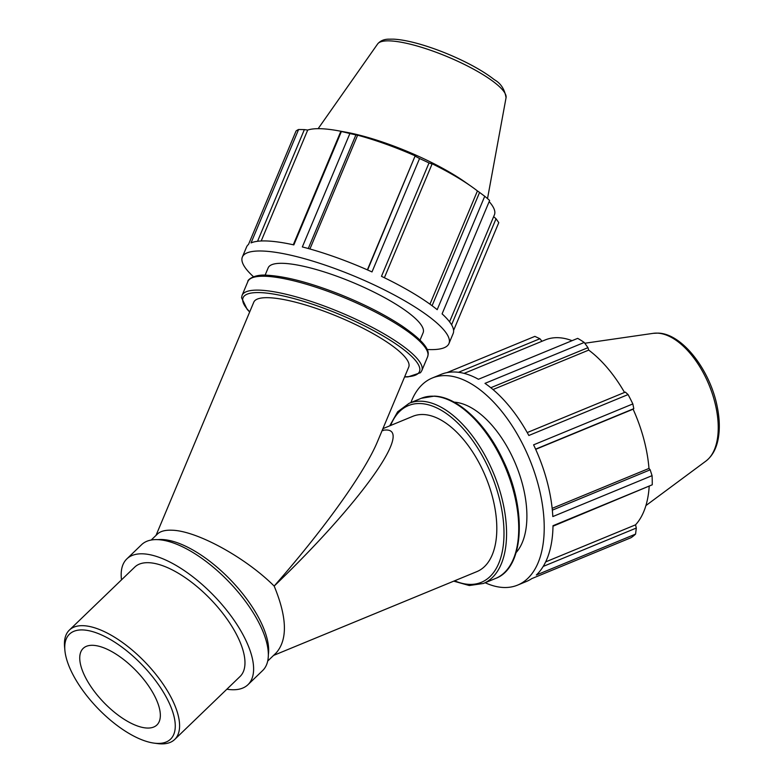<?xml version="1.0" encoding="UTF-8"?>
<svg xmlns="http://www.w3.org/2000/svg" width="783" height="783" viewBox="0 0 783 783"><rect width="100%" height="100%" fill="white"/><g stroke="black" fill="none" stroke-linecap="round" stroke-linejoin="round"><path stroke-width="1.17" d="M226.864 689.206A87.314 37.173 -133.9 0 0 231.66 689.715A87.314 37.173 -133.9 0 0 247.986 684.675L262.726 670.473A87.314 37.173 -133.9 0 0 228.91 581.808A87.314 37.173 -133.9 0 0 141.557 544.714L126.826 558.915A87.314 37.173 -133.9 0 0 121.502 579.851M151.178 540.064L157.432 534.035C160.437 531.197 165.311 529.925 172.064 530.218C196.787 530.796 245.461 557.418 274.167 586.066C287.077 617.298 287.772 639.554 276.242 652.836L267.727 661.038M154.153 743.136L157.549 743.586A75.922 32.328 -133.9 0 0 160.505 743.85A75.922 32.328 -133.9 0 0 174.707 739.465A75.922 32.328 -133.9 0 0 145.305 662.359A75.922 32.328 -133.9 0 0 69.344 630.109A75.922 32.328 -133.9 0 0 64.588 647.091L64.901 650.507A72.888 31.036 46.1 0 1 140.686 663.416A72.888 31.036 46.1 0 1 156.992 743.39A72.888 31.036 46.1 0 1 154.153 743.136A72.888 31.036 46.1 0 1 97.699 708.224A72.888 31.036 46.1 0 1 64.901 650.507M146.979 728.033A53.146 22.629 -133.9 0 0 156.923 724.97A53.146 22.629 -133.9 0 0 136.34 670.992A53.146 22.629 -133.9 0 0 83.164 648.412A53.146 22.629 -133.9 0 0 96.368 694.002A53.146 22.629 -133.9 0 0 146.979 728.033M174.707 739.465L240.087 676.473A75.922 32.328 -133.9 0 0 210.686 599.367A75.922 32.328 -133.9 0 0 134.725 567.117L69.344 630.109M247.986 684.675A87.314 37.173 -133.9 0 0 214.18 596A87.314 37.173 -133.9 0 0 126.826 558.915M382.916 428.653L412.847 416.311A83.996 44.269 67.6 0 1 423.574 414.53A83.996 44.269 67.6 0 1 489.346 486.576A83.996 44.269 67.6 0 1 476.867 571.619L273.541 655.43M377.807 440.839L377.543 441.465C364.809 472.257 324.436 528.731 274.167 586.066C359.837 503.851 413.16 429.456 386.039 430.004L382.339 430.229M156.013 535.406L253.78 302.189A83.996 19.223 22.7 0 1 269.528 297.736A83.996 19.223 22.7 0 1 359.769 326.589A83.996 19.223 22.7 0 1 408.706 367.139L377.543 441.465M384.384 277.74L432.069 164.009L429.015 162.933L381.478 276.33A111.989 25.633 22.7 0 1 437.198 309.676L484.736 196.279L479.578 192.442L432.079 305.732M308.277 248.524L355.903 134.901L349.884 133.541L302.336 246.939A111.989 25.633 22.7 0 1 372.003 271.926L419.551 158.528A111.989 25.633 22.7 0 1 429.015 162.933M484.736 196.279A111.989 25.633 22.7 0 1 489.639 200.477L442.092 313.875A111.989 25.633 22.7 0 1 453.151 333.538L448.933 343.59A111.989 25.633 22.7 0 1 427.078 349.492M257.558 241.272L304.372 129.606L298.587 129.508L251.04 242.916A111.989 25.633 22.7 0 1 293.84 244.903L341.388 131.505A111.989 25.633 22.7 0 1 349.884 133.541M253.477 276.712A111.989 25.633 22.7 0 1 242.368 257L246.586 246.939A111.989 25.633 22.7 0 1 248.505 244.433L296.043 131.035A111.989 25.633 22.7 0 1 298.587 129.508M261.209 240.968L307.709 130.056A104.149 23.842 22.7 0 1 321.842 128.755A104.149 23.842 22.7 0 1 338.745 130.859A104.149 23.842 22.7 0 1 343.062 131.701L340.869 131.299L293.292 244.776M304.372 129.606L307.709 130.056M309.921 248.984L357.625 135.195A104.149 23.842 22.7 0 1 415.166 155.837L367.609 269.969M355.903 134.901L357.625 135.195M367.364 269.861L415.166 155.837M432.069 164.009L431.413 163.393A104.149 23.842 22.7 0 1 471.327 186.432A104.149 23.842 22.7 0 1 477.434 190.935L479.578 192.442M453.592 330.416L498.771 222.646L496.04 218.77L451.576 324.818M242.368 257A111.989 25.633 22.7 0 1 289.632 254.955A111.989 25.633 22.7 0 1 408.853 303.236A111.989 25.633 22.7 0 1 448.933 343.59M341.388 131.505L340.869 131.299M419.551 158.528L415.303 156.208M338.745 130.859L346.262 132.239A93.334 21.366 22.7 0 1 465.073 182.048L471.327 186.432M489.169 201.593A104.149 23.842 22.7 0 1 494.416 214.826L449.559 321.823M493.642 216.666L496.04 218.77M429.955 304.176L477.434 190.935M265.104 275.185L268.187 267.825A83.996 19.223 22.7 0 1 283.935 263.362A83.996 19.223 22.7 0 1 374.176 292.216A83.996 19.223 22.7 0 1 423.114 332.765L420.021 340.135M490.814 387.722L587.974 347.672L584.226 342.455L484.98 383.367A111.989 59.028 67.6 0 1 528.838 435.485L628.074 394.573L625.363 392.107L527.223 432.568M535.601 449.148L633.799 408.667L632.84 403.93L533.595 444.842A111.989 59.028 67.6 0 1 552.818 516.565L652.063 475.653L650.184 469.82L552.338 510.154M553.004 526.205L652.249 484.794L553.004 525.706A111.989 59.028 67.6 0 1 536.335 575.016L635.571 534.104L636.305 528.045L543.216 566.422M635.571 534.104A111.989 59.028 67.6 0 1 631.088 537.676L531.843 578.588A111.989 59.028 67.6 0 1 526.421 581.475L517.622 585.107A111.989 59.028 67.6 0 1 485.166 582.738M410.899 402.579A111.989 59.028 67.6 0 1 432.255 378.023L441.054 374.401A111.989 59.028 67.6 0 1 478.433 379.275L577.678 338.364A111.989 59.028 67.6 0 1 584.226 342.455M458.486 372.297L539.898 338.736L534.877 336.377L446.936 372.63M539.898 338.736L541.993 341.271M464.104 373.383L545.291 339.91A104.149 54.898 67.6 0 1 558.592 337.708A104.149 54.898 67.6 0 1 572.07 340.683M493.006 389.543L588.708 350.099A104.149 54.898 67.6 0 1 624.531 392.449M587.974 347.672L588.708 350.099M535.689 449.344L633.104 409.186A104.149 54.898 67.6 0 1 648.98 468.43L650.184 469.82M633.799 408.667L633.104 409.186M432.255 378.023A111.989 59.028 67.6 0 1 469.634 382.907A111.989 59.028 67.6 0 1 538.146 484.501A111.989 59.028 67.6 0 1 517.622 585.107M454.13 402.159A83.996 44.269 67.6 0 1 515.87 464.691A83.996 44.269 67.6 0 1 516.134 552.573M552.152 508.343L648.98 468.43M545.673 561.881L635.532 524.835L636.305 528.045M628.074 394.573A111.989 59.028 67.6 0 1 632.84 403.93M652.063 475.653A111.989 59.028 67.6 0 1 652.249 484.794M649.176 486.566A104.149 54.898 67.6 0 1 635.532 524.835M268.373 654.529A83.996 35.764 -133.9 0 0 233.706 583.247A83.996 35.764 -133.9 0 0 162.394 539.536A83.996 35.764 -133.9 0 0 157.706 539.663M266.171 276.291A97.435 22.306 22.7 0 1 370.848 309.765A97.435 22.306 22.7 0 1 427.606 356.803L428.144 354.454C429.143 348.044 420.265 338.432 401.513 325.63C384.257 314.345 363.625 303.892 339.597 294.261C310.234 282.78 286.235 276.438 267.6 275.264C253.868 273.844 247.056 280.353 247.898 281.459A97.435 22.306 22.7 0 1 266.171 276.291M404.586 376.966L408.012 376.897L420.491 372.718L421.792 370.692A97.435 22.306 -157.3 0 0 365.025 323.653A97.435 22.306 -157.3 0 0 260.348 290.18A97.435 22.306 -157.3 0 0 242.084 295.348L247.898 281.459M249.738 311.83A95.595 21.885 22.7 0 1 261.003 292.636A95.595 21.885 22.7 0 1 383.004 335.878A95.595 21.885 22.7 0 1 404.664 376.78M390.345 40.902A69.687 15.954 22.7 0 1 463.712 64.098A69.687 15.954 22.7 0 1 506.053 97.728C504.702 89.34 500.807 83.341 494.376 79.719C487.143 74.013 477.689 68.219 466.022 62.346C450.47 54.604 434.917 48.497 419.365 44.014C409.186 41.137 400.573 39.512 393.506 39.15L388.711 39.17C383.993 39.219 380.313 40.794 377.67 43.907A69.687 15.954 22.7 0 1 390.345 40.902M433.762 396.218A97.435 51.355 67.6 0 1 510.066 479.793A97.435 51.355 67.6 0 1 495.59 578.441C524.17 568.086 527.145 509.713 503.234 460.492C486.36 423.936 457.693 396.756 434.32 396.12L421.323 398.283A97.435 51.355 67.6 0 1 433.762 396.218M453.739 581.152L469.301 585.537L483.434 583.452A97.435 51.355 -112.4 0 0 497.91 484.794A97.435 51.355 -112.4 0 0 421.616 401.229A97.435 51.355 -112.4 0 0 409.166 403.294L421.323 398.283M390.609 425.482A95.595 50.386 67.6 0 1 420.637 403.558A95.595 50.386 67.6 0 1 501.463 508.001A95.595 50.386 67.6 0 1 454.629 580.79M657.466 333.137A69.687 36.732 67.6 0 1 710.494 388.593A69.687 36.732 67.6 0 1 705.933 461.07C712.54 455.921 716.699 448.091 718.412 437.57C719.88 428.448 719.528 418.367 717.345 407.326C710.445 370.565 682.375 333.529 658.072 333.108L653.276 333.333A69.687 36.732 67.6 0 1 657.466 333.137M382.28 430.18L383.102 430.63M421.792 370.692L427.606 356.803M242.084 295.348L241.546 297.697L247.193 309.402L249.669 312.016M377.67 43.907L318.143 128.676M506.053 97.728L487.515 198.598M483.434 583.452L495.59 578.441M409.166 403.294L397.666 411.77L389.719 425.844M653.276 333.333L584.793 343.248M705.933 461.07L645.906 505.583"/></g></svg>
